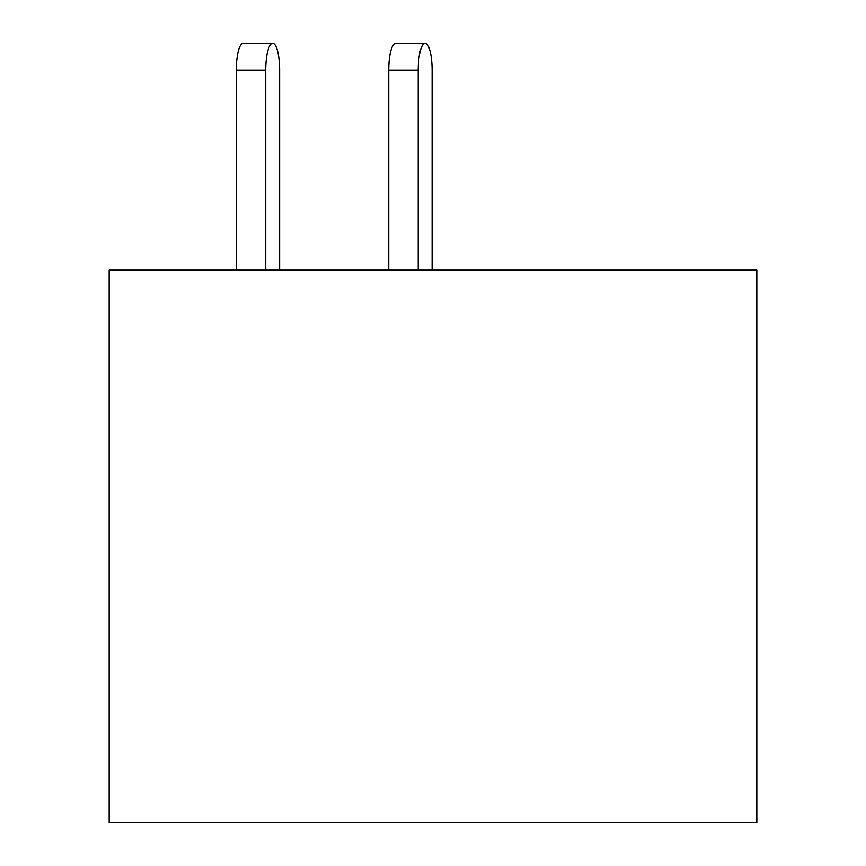 <?xml version="1.0" encoding="UTF-8"?>
<svg xmlns="http://www.w3.org/2000/svg" width="866" height="866" viewBox="0 0 866 866"><rect width="100%" height="100%" fill="white"/><g stroke="black" fill="none" stroke-linecap="round" stroke-linejoin="round"><path stroke-width="1.3" d="M756.83 270.17L109.17 270.17L109.17 822.7L756.83 822.7L756.83 270.17M432.112 270.17L432.112 70.135A26.835 6.95 90 0 0 425.163 43.3A26.835 6.95 90 0 0 418.213 70.135L418.213 270.17M279.642 70.135L279.642 270.17L279.642 70.135A26.835 6.95 90 0 0 272.693 43.3A26.835 6.95 90 0 0 265.754 70.135L265.754 270.17M418.213 70.135L388.758 70.135A26.835 6.95 -90 0 1 395.708 43.3L425.163 43.3M388.758 70.135L388.758 270.17M265.754 70.135L236.299 70.135A26.835 6.95 -90 0 1 243.249 43.3L272.693 43.3M236.299 70.135L236.299 270.17"/></g></svg>
